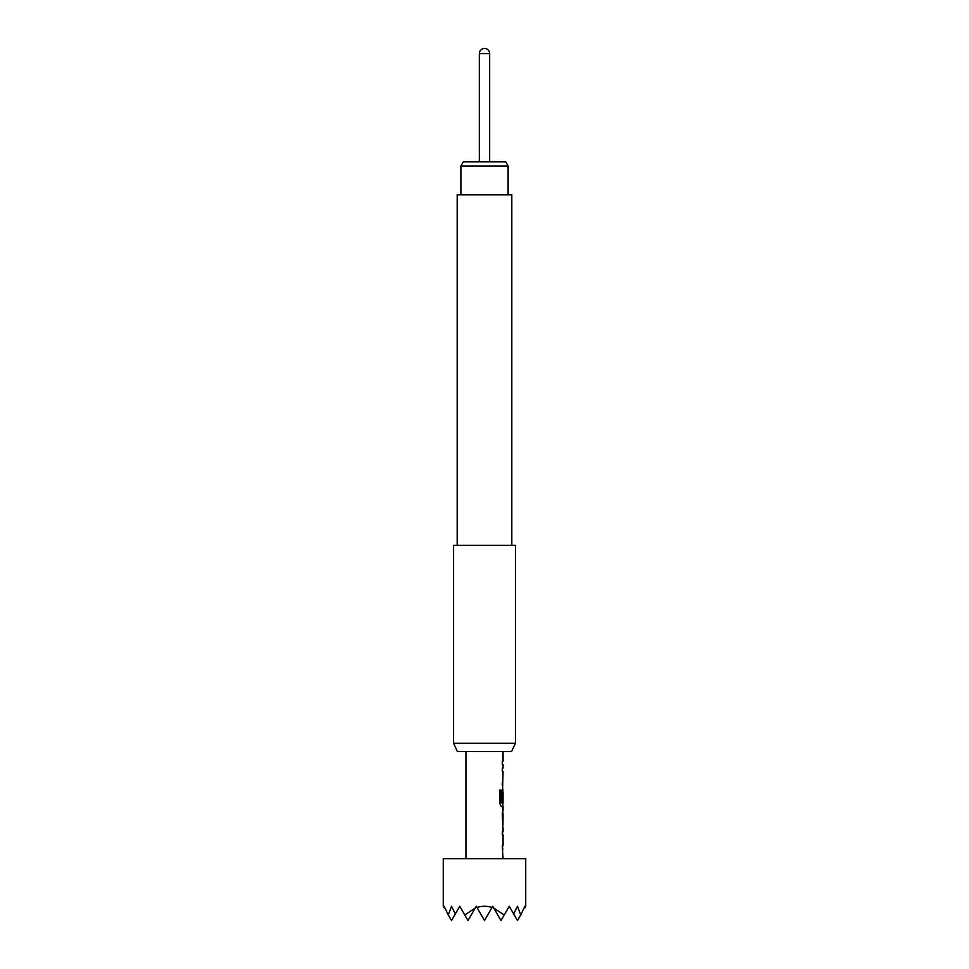 <?xml version="1.0" encoding="UTF-8"?>
<svg xmlns="http://www.w3.org/2000/svg" width="969" height="969" viewBox="0 0 969 969"><rect width="100%" height="100%" fill="white"/><g stroke="black" fill="none" stroke-linecap="round" stroke-linejoin="round"><path stroke-width="1.45" d="M503.056 751.496L503.056 761.259L502.293 761.259L502.293 764.505L503.056 764.505L503.056 768.187L502.293 768.187L502.293 771.433L503.056 771.433L502.293 801.629L502.935 801.629L503.056 792.182L503.056 803.119L501.433 802.901L501.433 790.05L499.859 790.05L499.859 803.689L501.348 806.717L503.056 806.717L503.056 810.399M502.85 792.182L502.923 789.287M502.923 806.717L501.348 806.717M503.056 813.645L502.959 824.583L503.056 813.645M503.056 827.829L503.056 831.511L502.293 831.511L502.293 834.757L503.056 834.757L503.056 845.683L502.293 845.683L503.056 858.704M502.293 831.511L502.923 831.511M502.923 848.929L502.293 848.929M465.944 751.496L465.944 858.704M502.911 810.399L502.293 813.427L502.911 827.829M453.577 743.247L457.416 751.496L511.584 751.496L515.423 743.247L515.423 545.317L453.577 545.317L453.577 743.247L515.423 743.247M511.814 545.317L511.814 194.83L457.186 194.83L457.186 545.317M460.893 165.965L463.279 161.847L505.721 161.847L508.107 165.965L460.893 165.965L460.893 194.83M489.66 161.847L489.66 53.61L479.34 53.61L479.34 161.847M525.731 858.704L443.269 858.704L443.269 906.269L443.959 907.469L444.105 906.269L448.284 914.966L451.518 906.269L455.345 913.912L459.754 906.269L464.781 914.966L475.185 908.11L476.251 906.269L476.954 907.469C481.981 905.87 487.019 905.87 492.046 907.469L492.749 906.269L493.815 908.11L504.219 914.966L509.246 906.269L513.655 913.912L517.482 906.269L520.716 914.966L524.895 906.269L525.041 907.469L525.731 906.269L525.731 858.704M524.665 908.11L525.041 907.469M513.655 913.912L517.482 920.55L520.716 914.966M493.815 908.11L500.997 920.55L504.219 914.966M476.954 907.469L484.5 920.55L492.046 907.469M443.959 907.469L444.335 908.11M448.284 914.966L451.518 920.55L455.345 913.912M464.781 914.966L468.003 920.55L475.185 908.11M502.293 761.259L502.293 764.505M502.293 768.187L502.293 771.433M502.293 785.617L502.293 782.358M502.935 792.4L502.293 801.629M501.252 802.901L501.252 790.05L499.859 790.05M502.729 824.365L502.935 813.863M502.85 831.511L502.293 834.757M502.85 848.929L502.293 845.683M508.107 165.965L508.107 194.83M489.66 53.61A5.16 5.16 0 0 0 484.5 48.45A5.16 5.16 0 0 0 479.34 53.61M502.85 803.119L502.85 806.717M502.85 810.435L502.85 813.645M502.85 824.583L502.85 827.792"/></g></svg>
